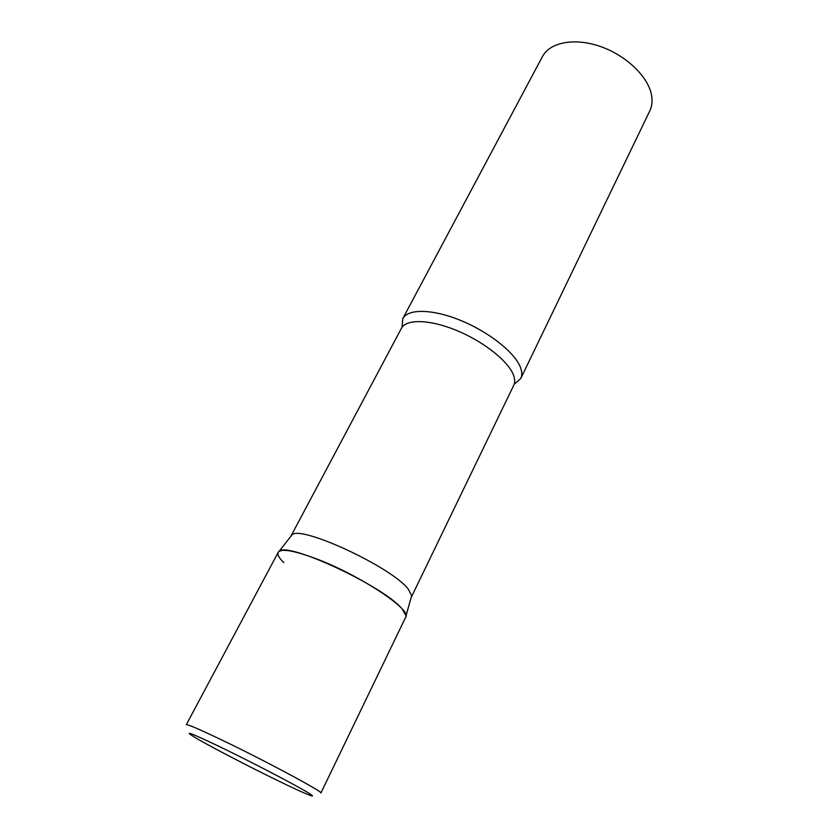 <?xml version="1.0" encoding="UTF-8"?>
<svg xmlns="http://www.w3.org/2000/svg" width="838" height="838" viewBox="0 0 838 838"><rect width="100%" height="100%" fill="white"/><g stroke="black" fill="none" stroke-linecap="round" stroke-linejoin="round"><path stroke-width="1.26" d="M405.749 617.061C412.286 610.001 359.45 574.994 316.376 558.841C293.887 550.451 281.159 548.282 278.195 552.347L186.298 724.744C187.461 724.137 199.402 729.27 222.143 740.153C265.793 761.061 324.484 792.622 320.902 793.031L405.749 617.061M290.849 536.33L291.886 535C299.627 524.399 392.268 567.295 408.347 589.271L411.657 595.766L411.196 597.389M283.789 562.654C278.174 557.102 276.592 553.352 279.054 551.404C286.533 540.95 385.051 586.872 402.397 609.257L406.001 615.804L411.657 595.766M402.041 327.323L402.764 318.639C407.813 308.698 432.052 308.855 459.926 320.126C487.779 331.303 513.767 351.583 520.042 366.405C522.084 371.203 522.336 375.235 520.775 378.504L514.197 384.223M402.764 318.639L542.479 56.523C549.854 42.288 574.48 37.448 600.301 46.457C626.133 55.371 648.183 76.635 651.503 94.998C652.593 100.948 652.016 106.258 649.764 110.962L520.775 378.504M277.032 780.251C305.598 794.194 321.164 800.552 307.452 792.329C294.232 784.337 252.51 762.58 221.703 747.653C189.755 732.391 181.354 729.301 196.511 738.393C212.192 747.496 248.614 766.414 277.032 780.251M290.996 536.016L401.444 328.276C406.158 318.974 429.14 319.299 455.61 330.036C482.07 340.689 506.854 359.858 512.961 373.821C514.972 378.378 515.244 382.191 513.767 385.26L411.374 597.085M291.886 535L279.054 551.404"/></g></svg>
